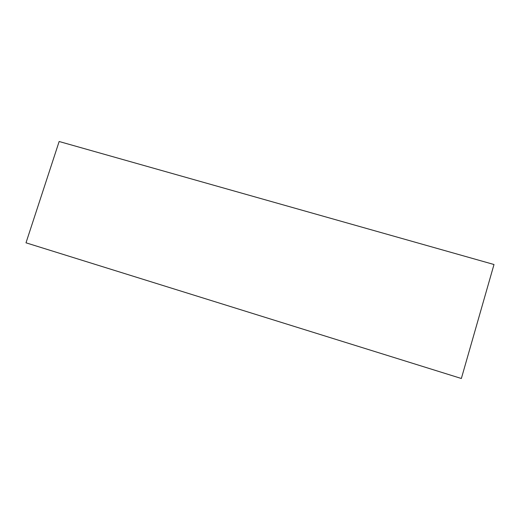 <?xml version="1.0" encoding="UTF-8"?>
<svg xmlns="http://www.w3.org/2000/svg" width="520" height="520" viewBox="0 0 520 520"><rect width="100%" height="100%" fill="white"/><g stroke="black" fill="none" stroke-linecap="round" stroke-linejoin="round"><path stroke-width="0.78" d="M494 264.511L59.143 141.505L26 242.814L461.357 378.495L494 264.511"/></g></svg>
